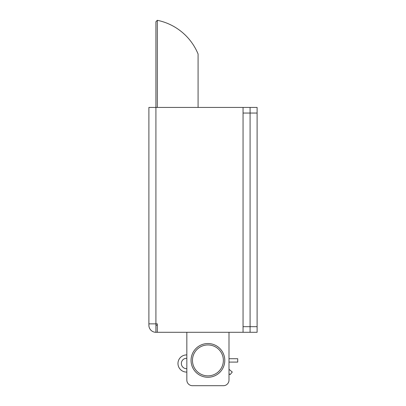 <?xml version="1.0" encoding="UTF-8"?>
<svg xmlns="http://www.w3.org/2000/svg" width="406" height="406" viewBox="0 0 406 406"><rect width="100%" height="100%" fill="white"/><g stroke="black" fill="none" stroke-linecap="round" stroke-linejoin="round"><path stroke-width="0.61" d="M257.11 326.673L250.081 326.673L250.081 113.056L243.052 113.056L243.052 332.296L250.081 332.296L250.081 326.673L250.081 332.296L257.11 332.296L257.11 107.433L250.081 107.433L250.081 113.056L250.081 107.433L148.89 107.433L148.89 323.861L155.919 323.861L155.919 332.296L157.325 332.296L157.325 323.861L155.919 323.861L155.919 21.706L157.325 20.3A56.216 56.216 0 0 1 198.082 54.028L198.082 107.433M243.052 326.673L250.081 326.673L250.081 113.056L257.11 113.056M243.052 113.056L243.052 107.433M243.052 332.296L157.325 332.296M148.89 323.861L148.89 325.267A7.029 7.029 0 0 0 155.919 332.296M157.325 325.267L155.919 325.267M157.325 20.3L157.325 107.433M223.376 385.7L192.459 385.7L223.376 385.7A5.623 5.623 0 0 0 228.999 380.077L228.999 332.296M192.459 385.7A5.623 5.623 0 0 1 186.836 380.077L186.836 332.296M207.918 344.943A15.458 15.458 0 0 0 192.459 360.401A15.458 15.458 0 0 0 207.918 375.865A15.458 15.458 0 0 0 223.376 360.401A15.458 15.458 0 0 0 207.918 344.943M207.918 377.265A16.864 16.864 0 0 1 191.053 360.401A16.864 16.864 0 0 1 207.918 343.537A16.864 16.864 0 0 1 224.782 360.401A16.864 16.864 0 0 1 207.918 377.265M186.836 354.92A8.582 8.582 0 0 0 177.975 363.497A8.582 8.582 0 0 0 186.836 372.074M186.836 358.295A5.207 5.207 0 0 0 181.35 363.497A5.207 5.207 0 0 0 186.836 368.694M228.999 362.091L237.713 362.091L237.713 358.716L228.999 358.716M228.999 373.698L230.106 374.626L232.273 372.043L228.999 369.293"/></g></svg>
